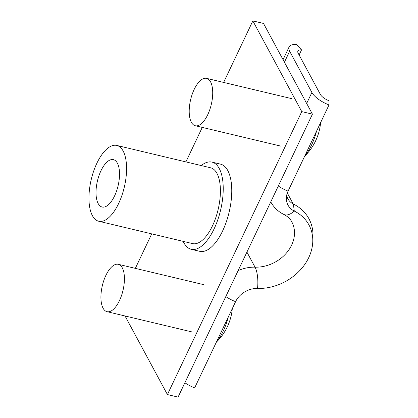 <?xml version="1.0" encoding="UTF-8"?>
<svg xmlns="http://www.w3.org/2000/svg" width="418" height="418" viewBox="0 0 418 418"><rect width="100%" height="100%" fill="white"/><g stroke="black" fill="none" stroke-linecap="round" stroke-linejoin="round"><path stroke-width="0.63" d="M301.765 111.611L312.429 114.151L178.073 397.1L167.409 394.561L301.765 111.611L252.848 20.9L223.635 82.424M202.275 127.401L185.895 161.902M151.724 233.866L135.343 268.366M167.409 394.561L125.034 315.977M312.429 114.151L263.512 23.439L252.848 20.9M100.973 170.743A24.354 10.602 -76.6 0 0 102.123 207.025A24.354 10.602 -76.6 0 0 114.563 195.938A24.354 10.602 -76.6 0 0 113.414 159.65A24.354 10.602 -76.6 0 0 100.973 170.743M118.639 203.498A38.963 16.966 -76.6 0 0 116.8 145.438A38.963 16.966 -76.6 0 0 96.898 163.182A38.963 16.966 -76.6 0 0 98.737 221.242A38.963 16.966 -76.6 0 0 118.639 203.498M98.737 221.242L192.567 243.6A38.963 16.966 -76.6 0 0 212.469 225.856A38.963 16.966 -76.6 0 0 210.63 167.796L116.8 145.438M183.194 241.364A44.81 19.51 -76.6 0 0 191.214 249.285A44.81 19.51 -76.6 0 0 214.1 228.876A44.81 19.51 -76.6 0 0 211.983 162.111A44.81 19.51 -76.6 0 0 201.257 165.559M191.214 249.285L199.741 251.317A44.81 19.51 -76.6 0 0 222.632 230.908A44.81 19.51 -76.6 0 0 220.516 164.143L211.983 162.111M328.982 100.728L329.013 104.928A19.484 7.691 -154.6 0 1 311.885 92.467L289.643 51.221A19.484 7.691 -154.6 0 1 289.104 46.931A19.484 7.691 -154.6 0 1 296.399 44.454L301.55 49.873A9.739 3.846 25.4 0 0 297.903 51.111A9.739 3.846 25.4 0 0 298.175 53.253L320.418 94.499A9.739 3.846 25.4 0 0 328.982 100.728M286.711 195.133A17.535 14.186 -28.3 0 0 293.363 204.015L294.282 211.064A20.456 16.548 -28.3 0 1 286.367 197.839A20.456 16.548 -28.3 0 1 288.08 191.125L329.013 104.928M299.116 55.004L301.55 49.873M270.801 201.962L270.765 201.894A34.093 27.583 -28.3 0 0 270.801 201.962C273.827 207.453 278.163 211.607 283.801 214.429A19.484 9.933 116.3 0 0 294.282 211.064A47.73 38.613 -28.3 0 1 312.758 241.907A47.73 38.613 -28.3 0 1 257.535 288.446A20.456 16.548 151.7 0 0 235.59 301.676L194.657 387.878A19.484 7.691 -154.6 0 1 184.887 382.757M293.363 204.015A50.651 40.98 -28.3 0 1 312.967 236.75L312.758 241.907M228.218 317.194A36.857 16.051 103.4 0 1 223.28 330.967A36.857 16.051 103.4 0 1 216.639 341.584M119.464 300.594A24.354 10.602 103.4 0 1 107.029 311.682A24.354 10.602 103.4 0 1 105.879 275.399A24.354 10.602 103.4 0 1 118.315 264.307A24.354 10.602 103.4 0 1 119.464 300.594M316.51 131.257A36.857 16.051 103.4 0 1 311.572 145.03A36.857 16.051 103.4 0 1 304.931 155.642M207.756 114.657A24.354 10.602 103.4 0 1 195.316 125.745A24.354 10.602 103.4 0 1 194.166 89.457A24.354 10.602 103.4 0 1 206.607 78.37A24.354 10.602 103.4 0 1 207.756 114.657M284.423 62.219L289.643 51.221M306.666 103.46L311.885 92.467M288.08 191.125A19.484 7.691 -154.6 0 1 278.31 186.005M283.801 214.429C287.61 216.414 290.27 218.875 291.774 221.822A34.093 27.583 -28.3 0 1 287.161 252.164A34.093 27.583 -28.3 0 1 255.043 267.17L246.923 252.106M257.535 288.446A19.484 6.636 -88.4 0 0 255.043 267.17A34.093 27.583 151.7 0 0 238.124 270.629M235.59 301.676A19.484 7.691 -154.6 0 1 225.814 296.555M283.054 59.68L289.104 46.931M293.196 203.932L287.307 193.011M107.029 311.682L192.327 332.012M216.388 342.107A53.572 53.572 0 0 0 232.309 308.583M118.315 264.307L203.618 284.632M195.316 125.745L280.619 146.07M304.68 156.17A53.572 53.572 0 0 0 320.601 122.641M206.607 78.37L291.905 98.695"/></g></svg>
